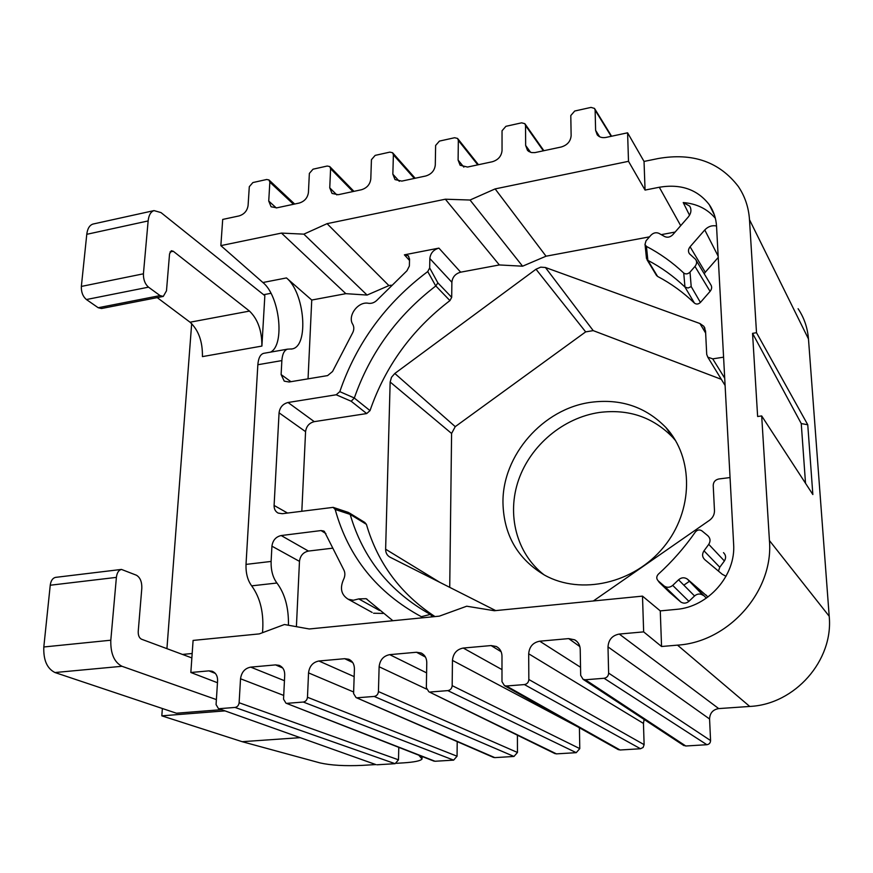 <?xml version="1.0" encoding="UTF-8"?>
<svg xmlns="http://www.w3.org/2000/svg" width="873" height="873" viewBox="0 0 873 873"><rect width="100%" height="100%" fill="white"/><g stroke="black" fill="none" stroke-linecap="round" stroke-linejoin="round"><path stroke-width="1.31" d="M301.829 511.152L305.572 431.644L279.065 412.82C279.862 407.309 282.852 403.872 288.035 402.497L336.203 394.771L339.804 391.65C356.479 343.1 385.79 303.073 427.737 271.568L429.68 267.946L429.843 258.539C430.476 253.17 433.499 249.7 438.912 248.118L460.671 272.18C455.39 273.675 452.465 277.036 451.876 282.274L451.69 297.344L449.933 300.607L435.823 285.951M449.933 300.607C411.914 329.645 385.277 366.322 370.021 410.626L366.693 413.562L314.269 421.648C309.217 422.947 306.314 426.286 305.572 431.644M700.419 302.44L710.087 291.375L694.973 266.429L690.008 272.114L691.209 286.595L700.419 302.44C698.378 304.317 696.381 304.535 694.428 303.095L684.945 287.031M694.973 266.429C696.894 263.962 697.101 261.605 695.595 259.368L689.463 253.792C687.968 251.566 688.175 249.231 690.085 246.775L705.275 272.234L704.249 273.816M718.152 256.171L704.773 229.959L690.085 246.775M704.773 229.959C708.145 226.445 712.062 225.125 716.526 225.976M689.539 215.238L683.221 202.558C696.654 203.638 707.37 208.898 715.38 218.326M683.221 202.558L689.703 206.115C691.711 209.64 691.22 213.274 688.262 217.017L672.821 234.695C670.235 237.238 667.496 237.849 664.593 236.518L658.908 233.342C656.06 232.142 653.386 232.775 650.898 235.252L646.031 240.817L644.961 244.527L646.435 246.393C660.043 253.53 672.483 262.402 683.734 273.02C685.818 274.438 687.902 274.133 690.008 272.114M429.68 267.946L437.864 282.874L435.791 285.973C397.16 315.644 370.01 352.998 354.318 398.023L351.186 401.253L336.203 394.771M434.983 616.578C400.62 594 377.758 563.26 366.409 524.346L350.171 514.393L335.188 509.483L333.148 507.366L282.306 513.706L278.181 513.095C275.388 511.6 274.035 509.057 274.1 505.445L287.501 513.018M432.321 616.84L430.378 614.417C389.653 591.632 362.917 558.294 350.171 514.415L348.414 512.44M430.422 614.439L434.438 616.633M422.587 617.8L421.343 616.698L430.345 614.406M421.343 616.698C377.038 592.691 348.316 556.952 335.188 509.483M409.502 260.427L404.385 254.84L408.226 255.756L409.535 258.997L409.372 266.025L406.938 270.783L377.583 299.603C374.888 302.484 371.865 303.717 368.504 303.302C358.225 301.01 347.127 315.917 352.801 324.396C354.329 327.266 354.111 330.398 352.146 333.781L332.548 371.505L327.615 375.597L289.094 381.992L284.249 381.152L281.117 374.572L290.949 381.687M325.913 533.599L321.057 530.566L281.182 535.542L308.442 551.07L332.013 548.255M798.097 308.715C804.12 317.728 807.58 327.822 808.474 338.975L829.197 616.24C833.65 660.457 794.845 704.446 749.743 706.443L718.719 708.592C712.925 709.585 709.88 713.045 709.574 718.992L608.001 646.904C608.525 639.68 612.279 635.402 619.273 634.06L643.652 631.877L642.495 596.128L494.358 610.729L466.717 606.211L439.337 616.152L309.228 628.975L284.423 624.522L259.281 633.896L193.097 640.422L190.838 672.494L208.909 670.868L212.052 671.228C215.827 672.756 217.672 675.931 217.595 680.776L216.068 704.598L218.425 708.538L375.837 764.584M663.938 585.805L658.242 580.894L659.322 582.444L669.307 592.101L680.405 601.704L664.375 586.154C667.201 587.867 669.984 587.605 672.712 585.39L688.906 601.344L694.548 595.964L678.539 579.814L672.712 585.39M678.539 579.814C681.366 577.413 684.268 577.14 687.247 579.017L706.388 598.136M707.425 596.477L687.531 579.236M705.93 594.906L707.85 597.077M726.03 576.289L722.255 574.27L704.751 559.626C702.165 557.029 701.914 554.093 703.998 550.819L719.789 567.232L718.446 571.084M719.789 567.232L724.394 560.957L708.756 544.348L703.998 550.819M708.756 544.348C710.698 541.118 710.393 538.259 707.872 535.76L702.056 530.97M701.947 530.882L701.947 530.882C699.557 529.387 697.374 529.747 695.388 531.952C684.607 547.436 672.221 561.546 658.242 574.281C656.278 576.595 656.278 578.799 658.242 580.894M593.345 600.973L709.465 520.319C712.859 517.798 714.529 514.535 714.474 510.53L713.219 485.399C713.405 481.907 715.282 479.757 718.861 478.971L730.046 477.564M723.575 357.177L712.728 358.858L724.71 378.184M721.316 379.319L593.214 330.627L585.663 331.882L536.011 269.222L540.693 267.16L545.418 267.487L699.939 323.534L703.747 326.218L705.548 331.053L706.715 354.383L707.785 357.155L712.728 358.858M585.663 331.882L455.248 426.646L451.592 433.466L449.726 587.354M502.968 502.924C502.171 455.4 542.984 408.64 590.956 402.289C620.801 398.448 645.813 406.883 665.979 427.595C693.915 457.758 693.642 510.88 663.666 547.098C633.962 583.546 580.927 595.321 544.719 575.209C517.667 559.069 503.754 534.974 502.968 502.924M718.217 257.437L705.275 272.234M642.495 596.128L660.272 610.893L661.559 646.5L677.513 645.136C728.835 642.07 773.893 590.89 769.429 540.551L761.682 415.93L812.85 494.544L807.754 424.747L756.509 332.711L749.492 219.69C748.652 207.305 744.909 196.207 738.274 186.418C719.352 161.8 692.638 152.502 658.155 158.537L644.034 161.44L645.06 190.074L659.301 187.248C680.896 183.657 697.571 189.496 709.334 204.773C713.667 211.102 716.067 218.294 716.547 226.314L733.615 543.901C736.092 575.394 708.178 607.128 676.095 609.398L660.272 610.893M611.187 136.308L595.124 110.162L595.615 130.35L597.241 134.868C599.358 137.247 602.305 138.098 606.058 137.41L627.589 132.805L628.505 161.319L495.133 188.906L546.04 256.204L649.49 236.856M661.298 234.641L675.124 232.054M628.505 161.319L645.06 190.074M392.883 620.725L366.114 598.692L358.759 598.9L353.358 600.253L348.196 599.227L372.149 612.442M348.196 599.227C341.299 594.917 339.717 588.413 343.449 579.705C345.315 575.929 345.326 572.448 343.493 569.251L324.32 531.373M595.124 110.162L594.513 108.416L590.999 107.401L574.718 111.024L570.789 115.542L571.138 135.642C570.626 141.35 567.33 145.136 561.263 146.991L534.909 152.611L531.635 152.579L528.831 151.476L527.488 150.352L525.655 145.475L525.535 125.559L524.848 123.682L521.618 122.831L505.904 126.323L502.04 130.764L502.04 150.593C501.44 156.212 498.21 159.934 492.339 161.745L467.535 167.049L460.126 165.248L458.107 160.086L458.336 140.433L457.572 138.436L454.604 137.727L439.414 141.099L435.627 145.464L435.289 165.019C434.623 170.573 431.458 174.218 425.773 175.986L401.809 181.104L395.011 179.598L392.85 174.196L393.385 154.816L392.566 152.72L389.849 152.12L375.161 155.383L371.44 159.672L370.796 178.965C370.065 184.443 366.944 188.033 361.444 189.747L338.277 194.701L332.035 193.435L329.754 187.848L330.594 168.707L329.732 166.547L327.222 166.034L313.025 169.187L309.358 173.411L308.431 192.453C307.634 197.855 304.568 201.39 299.243 203.049L276.828 207.839L271.099 206.781L268.731 201.041L269.844 182.151L268.949 179.925L266.636 179.5L252.886 182.555L249.296 186.702L248.085 205.504C247.234 210.829 244.233 214.3 239.06 215.926L222.702 219.429L220.858 245.629L281.466 233.091L303.848 234.15L327.069 223.663L388.921 285.602L391.159 285.187M388.921 285.602L367.086 295.063L345.85 293.666L311.748 300.039L308.049 378.849M279.065 412.82L274.1 505.445M404.385 254.84L438.912 248.118M220.858 245.629L262.904 282.514L286.453 277.93C304.732 292.433 309.162 346.352 292.149 348.916L287.523 349.156C284.249 350.204 282.361 354.012 281.859 360.593L281.117 374.572M296.405 626.672L299.472 561.361L271.929 546.171L271.11 561.437C270.892 570.331 272.834 577.533 276.927 583.022L251.675 585.848C247.637 580.392 245.75 573.245 246.011 564.395L257.851 364.728C258.386 358.181 260.285 354.394 263.559 353.358L264.072 353.259M271.929 546.171C272.758 540.322 275.846 536.775 281.182 535.542M321.057 530.566L323.763 531.035M756.509 332.711L752.548 333.344L801.25 423.569L807.754 424.747M801.25 423.569L805.517 483.271M752.548 333.344L757.633 416.497L761.682 415.93M435.758 285.995L427.737 271.568M339.804 391.65L354.329 398.001M683.832 585.15L689.484 581.254M709.574 718.992L710.567 740.544C710.447 742.945 709.225 744.331 706.89 744.713L604.094 678.277L585.357 679.761L685.796 746L706.89 744.713M685.796 746L683.199 745.149M644.132 719.461L643.456 723.422L528.689 653.79L528.842 679.51L644.121 744.647L643.456 723.422M644.121 744.647L643.106 747.463L640.509 748.75L524.4 684.574L506.405 685.992L620.081 749.994L640.509 748.75M620.081 749.994L617.888 749.383M579.781 748.619L576.235 752.668L447.827 690.619C450.435 690.139 451.876 688.481 452.17 685.654L579.781 748.619L579.421 727.776M426.515 689.081L379.122 666.765C379.93 659.923 383.465 655.885 389.718 654.652L416.497 652.251L421.037 652.971C424.758 654.805 426.679 658.024 426.777 662.629L426.351 687.728L428.839 691.743L556.45 753.868L576.235 752.668M556.45 753.868L554.562 753.421M517.46 752.471L513.968 756.455L374.179 696.436C376.689 695.967 378.107 694.341 378.435 691.569L517.46 752.471L517.405 735.186M353.641 691.994L308.54 672.887C309.424 666.164 312.883 662.203 318.918 661.003L344.693 658.689L348.687 659.246C352.463 660.97 354.373 664.189 354.416 668.904L353.587 693.566L356.053 697.56L494.805 757.622L513.968 756.455M494.805 757.622L493.169 757.284M457.059 756.214L453.622 760.132L303.291 702.045C305.714 701.576 307.11 699.982 307.471 697.265L457.059 756.214L457.212 741.614M283.725 695.432L240.533 678.779C241.494 672.177 244.887 668.292 250.704 667.125L275.552 664.888L279.076 665.335C282.874 666.961 284.751 670.158 284.729 674.949L283.539 699.186L285.962 703.158L435.038 761.256L453.622 760.132M435.038 761.256L433.619 760.994M675.691 440.8L672.81 437.449C653.059 417.119 628.56 408.793 599.325 412.471C563.369 417.763 530.729 445.165 518.638 479.779C506.547 514.372 516.358 553.384 544.032 574.827M495.133 188.906L470.034 200.026L445.35 199.208L327.069 223.663M157.205 297.606L190.052 322.213L249.492 311.083C257.83 319.158 261.965 330.823 261.9 346.079L264.846 295.696L160.992 212.586L153.997 210.6C150.713 211.757 148.759 215.205 148.137 220.934L143.423 273.806C143.303 279.567 144.994 284.02 148.508 287.162L160.065 295.598L163.273 296.416L166.481 290.84L169.548 253.901L171.326 250.726L173.301 251.282L249.492 311.083M216.384 699.589L121.969 666.285L54.977 672.537C47.044 668.565 43.323 660.053 43.814 646.98L110.806 640.215L116.393 577.38C116.96 572.786 118.652 570.134 121.456 569.425L136.45 575.231C140.171 577.49 141.961 581.789 141.819 588.129L138.218 631.517C138.13 635.402 139.211 637.956 141.459 639.189L191.864 657.926M375.783 764.562L362.415 765.37C345.01 766.167 330.9 765.348 320.075 762.926L242.17 741.69L300.225 737.652M418.778 755.178L422.041 758.997C420.644 760.852 414.457 762.14 403.468 762.871L396.44 763.308M604.094 678.277C606.899 677.764 608.416 676.04 608.623 673.116L710.567 740.544M608.001 646.904L608.623 673.116M235.023 707.436C237.358 706.988 238.722 705.417 239.115 702.743L398.492 759.826L395.12 763.689L235.023 707.436L219.581 708.658M240.533 678.779L239.115 702.743M303.291 702.045L287.261 703.311M308.54 672.887L307.471 697.265M374.179 696.436L357.526 697.756M379.122 666.765L378.435 691.569M447.827 690.619L430.52 691.983M577.424 726.652L452.454 660.403L452.17 685.654M452.454 660.403C453.174 653.43 456.775 649.316 463.268 648.05L491.095 645.562L496.301 646.489C499.934 648.443 501.833 651.64 501.986 656.103L501.986 681.66L504.463 685.665L506.405 685.992M524.4 684.574C527.106 684.072 528.591 682.38 528.842 679.51M528.689 653.79C529.311 646.697 532.988 642.495 539.732 641.197L568.672 638.6L574.707 639.833C578.166 641.895 580.01 645.06 580.218 649.316L580.676 675.353L583.088 679.325L585.357 679.761M54.977 672.537L176.433 713.219L221.6 709.662M263.613 294.714L270.946 293.306M191.678 323.599L166.929 648.65M162.367 708.505L161.811 715.838L225.027 710.884M286.453 277.93L311.748 300.039M281.466 233.091L345.85 293.666M251.675 585.848C260.481 598.005 264.093 613.621 262.511 632.696M270.565 352.125C285.133 344.966 279.709 295.947 262.904 282.514M190.838 672.494L217.464 682.73M303.848 234.15L367.086 295.063M470.034 200.026L522.578 266.2L499.345 264.945L445.35 199.208M546.04 256.204L522.578 266.2M683.734 273.02L684.967 287.053C673.814 276.37 661.461 267.476 647.886 260.361L657.565 276.414C671.075 283.518 683.363 292.411 694.428 303.095M288.45 625.243C288.756 607.772 284.914 593.695 276.927 583.022M43.814 646.98L50.241 585.226C50.874 580.709 52.631 578.09 55.523 577.38L55.85 577.348M148.508 287.162L86.416 299.537L98.202 307.733L160.065 295.598M148.137 220.934L86.776 234.313L81.353 286.431L143.423 273.806M86.776 234.313C87.475 228.661 89.526 225.245 92.92 224.077L93.727 223.903M261.9 346.079L202.427 356.61C202.678 341.561 198.553 330.103 190.052 322.213M162.913 296.493L101.508 308.518L98.202 307.733M86.416 299.537C82.848 296.471 81.156 292.106 81.353 286.431M643.652 631.877L661.559 646.5M627.589 132.805L644.034 161.44M110.806 640.215C110.467 653.528 114.188 662.214 121.969 666.285M161.811 715.838L242.17 741.69M646.435 246.393L647.864 260.35L646.358 257.262M308.442 551.07C303.237 552.249 300.247 555.675 299.472 561.361M684.956 287.042L688.022 288.025L691.209 286.595M657.565 276.414L656.201 274.962M383.072 613.424L373.579 613.228M658.144 580.807L659.322 582.444M398.492 759.826L398.786 747.353M377.092 764.781L395.12 763.689M460.671 272.18L499.345 264.945M723.488 552.653C725.943 555.064 726.249 557.836 724.394 560.957M495.711 610.598L390.035 557.181C387.11 555.555 385.648 552.904 385.626 549.215L390.155 382.025L391.475 377.311L394.814 373.469L455.248 426.646M536.011 269.222L394.814 373.469M710.666 284.522C712.139 286.704 711.942 288.996 710.087 291.375M364.728 522.403L366.409 524.346M703.245 595.451L702.983 595.233C700.102 593.411 697.287 593.651 694.548 595.964M688.906 601.344C686.276 603.472 683.592 603.701 680.842 602.043L680.405 601.704M288.035 402.497L314.269 421.648M366.693 413.562L351.186 401.253M354.318 398.044L370.021 410.626M680.7 225.671L659.301 187.248M281.859 360.593L257.851 364.728M246.011 564.395L271.11 561.437M182.468 654.434L192.169 653.506M173.301 251.282L170.028 251.959M769.429 540.551L829.197 616.24M808.474 338.975L749.492 219.69M749.743 706.443L677.513 645.136M421.692 757.851L421.724 756.334M116.393 577.38L50.241 585.226M352.703 662.531L344.693 658.689M318.918 661.003L354.154 676.63M425.467 657.085L416.497 652.251M389.718 654.652L426.602 672.865M579.847 646.587L568.672 638.6M539.732 641.197L580.534 667.256M501.146 651.738L491.095 645.562M463.268 648.05L501.986 669.613M619.273 634.06L718.719 708.592M282.699 667.987L275.552 664.888M250.704 667.125L284.456 680.711M215.304 673.389L208.909 670.868M352.943 191.558L330.594 168.707M293.492 204.282L269.844 182.151M414.337 178.43L393.385 154.816M477.771 164.855L458.336 140.433M543.355 150.822L525.535 125.559M329.754 187.848L336.825 194.897M392.85 174.196L399.31 181.311M458.107 160.086L463.858 167.136M268.731 201.041L276.294 207.949M595.615 130.35L599.642 136.755M525.655 145.475L530.588 152.306M437.864 282.874L451.69 297.344M451.876 282.274L429.843 258.539M379.449 610.456L358.759 598.9M545.418 267.487L593.214 330.627M451.592 433.466L390.155 382.025M705.657 333.104L699.939 323.534M385.626 549.215L439.959 582.422M333.3 507.409L348.371 512.429M672.81 437.449L665.979 427.595M121.467 569.425L55.512 577.38M154.03 210.6L92.887 224.077M422.085 756.476L422.052 758.321M433.925 761.114L285.962 703.158M493.54 757.437L356.042 697.56M555.021 753.639L428.829 691.743M218.414 708.538L376.088 764.672M618.444 749.7L504.452 685.665M353.947 191.351L330.027 166.852M294.659 204.031L269.222 180.187M611.58 136.232L594.862 108.994M415.177 178.245L392.894 153.081M478.459 164.713L457.91 138.862M543.89 150.713L525.197 124.173M683.897 745.607L583.088 679.314M212.063 671.228L212.805 671.523M576.737 641.306L574.718 639.844M279.982 665.728L279.087 665.335M422.379 653.691L421.048 652.971M349.778 659.781L348.698 659.257M497.959 647.515L496.322 646.5M646.958 259.63L656.605 275.617M292.095 348.927L291.124 349.102M287.533 349.156L263.548 353.358M646.478 258.473L645.092 244.909M704.926 328.237L703.747 326.218M707.785 357.155L725.103 385.506M696.218 260.416L710.633 284.478M687.269 579.039L703.005 595.255M680.809 602.01L664.342 586.132M408.226 255.767L408.728 256.313M366.169 598.725L367.173 599.293M364.903 522.512L349.298 512.931M689.637 206.006L690.532 207.818M714.485 215.205L709.334 204.773"/></g></svg>
